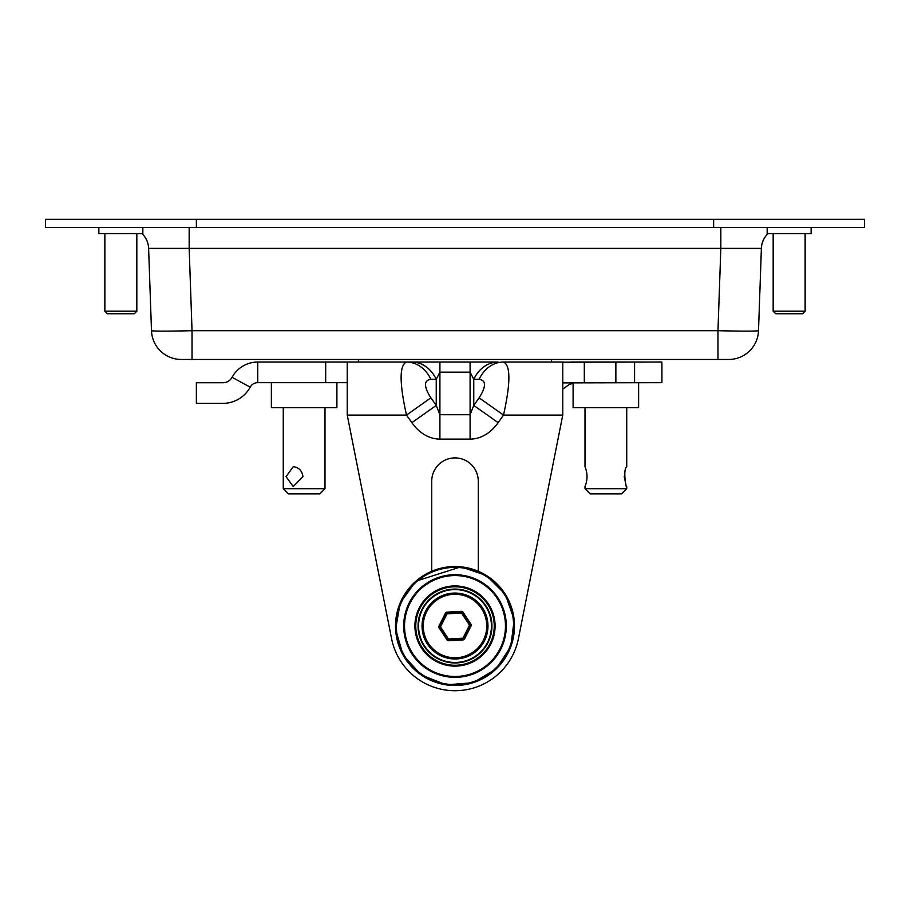 <?xml version="1.0" encoding="UTF-8"?>
<svg xmlns="http://www.w3.org/2000/svg" width="910" height="910" viewBox="0 0 910 910"><rect width="100%" height="100%" fill="white"/><g stroke="black" fill="none" stroke-linecap="round" stroke-linejoin="round"><path stroke-width="1.36" d="M45.5 227.557L864.5 227.557L864.5 219.321L45.5 219.321L45.5 227.557L45.5 219.321M864.5 219.321L864.5 227.557M142.028 233.597A21.556 21.556 0 0 1 148.614 248.362A21.556 21.556 0 0 0 142.028 233.597M189.166 227.557L189.166 248.362L148.614 248.362L151.492 330.705C153.961 331.274 167.474 331.274 192.033 330.705L192.033 359.461L181.272 359.461A29.791 29.791 0 0 1 151.492 330.705A29.791 29.791 0 0 0 181.272 359.461M720.834 227.557L720.834 248.362L189.166 248.362L192.033 330.705L717.967 330.705L717.967 359.461L192.033 359.461M761.386 248.362L758.508 330.705L761.386 248.362A21.556 21.556 0 0 1 767.972 233.597A21.556 21.556 0 0 0 761.386 248.362L720.834 248.362L717.967 330.705C742.526 331.274 756.039 331.274 758.508 330.705A29.791 29.791 0 0 1 728.728 359.461L717.967 359.461M758.508 330.705A29.791 29.791 0 0 1 728.728 359.461M805.134 311.186L773.17 311.186L775.752 313.768L802.552 313.768L805.134 311.186L805.134 233.597M775.752 313.768L773.17 311.186L773.17 233.597M767.164 227.557L767.164 233.597L811.14 233.597L811.14 227.557M134.248 313.768L136.83 311.186L104.866 311.186L107.448 313.768L134.248 313.768L136.83 311.186L136.83 233.597M98.86 227.557L98.86 233.597L142.836 233.597L142.836 227.557M585.005 407.669L585.005 466.728C587.689 473.337 587.689 479.945 585.005 486.554L585.005 488.704L626.728 488.704L621.564 493.88L590.181 493.88L585.005 488.704M624.226 476.635C629.72 501.808 621.303 470.8 626.728 466.728L626.728 407.669M640.287 362.043L571.457 362.043M638.627 382.666L638.627 407.669L573.107 407.669L573.107 382.666M293.202 466.728C298.764 467.308 302.018 470.618 302.962 476.635L293.202 486.554L286.07 476.635L293.202 466.728M295.921 493.88L319.82 493.88L324.995 488.704L283.272 488.704L288.436 493.88L295.921 493.88M338.543 362.043L269.713 362.043M336.893 382.666L336.893 407.669L271.373 407.669L271.373 382.666M493.493 670.238A58.627 58.627 0 0 0 499.215 587.53A58.627 58.627 0 0 0 416.507 581.808A58.627 58.627 0 0 0 410.785 664.516A58.627 58.627 0 0 0 493.493 670.238M480.764 655.61A39.221 39.221 0 0 1 416.496 633.542A39.221 39.221 0 0 1 467.74 588.929A39.221 39.221 0 0 1 480.764 655.61M462.962 612.089L461.529 613.033L461.472 612.18A0.864 0.864 0 0 1 462.246 612.566L470.231 624.715A0.864 0.864 0 0 1 470.277 625.568L463.759 638.558A0.864 0.864 0 0 1 463.031 639.025L448.528 639.866A0.864 0.864 0 0 1 447.754 639.48L439.769 627.343A0.864 0.864 0 0 1 439.723 626.478L446.241 613.488A0.864 0.864 0 0 1 446.969 613.021L461.472 612.18L461.427 611.315L446.912 612.157L447.015 613.875L461.529 613.033L469.514 625.181L462.985 638.172L464.521 638.945L471.05 625.955A1.729 1.729 0 0 0 470.948 624.237L462.962 612.089A1.729 1.729 0 0 0 461.427 611.315M418.122 628.162A36.946 36.946 0 0 0 457.138 662.901A36.946 36.946 0 0 0 491.878 623.885A36.946 36.946 0 0 0 452.861 589.145A36.946 36.946 0 0 0 418.122 628.162M430.874 379.288L436.243 379.288L439.905 372.144L470.095 372.144L473.757 379.288L473.757 405.428L498.145 422.672L503.503 415.085L479.126 397.841L473.757 405.428L470.095 414.71L439.905 414.71L436.243 405.428L430.874 397.841C423.719 386.591 423.719 380.414 430.874 379.288A34.489 28.153 -90 0 0 406.497 362.043L257.746 362.043A29.245 29.245 0 0 0 232.061 377.32A10.385 10.385 0 0 1 222.939 382.735L196.367 382.735L196.367 403.358L222.939 403.358A30.997 30.997 0 0 0 250.182 387.171A8.622 8.622 0 0 1 257.746 382.666L347.233 382.666M562.767 382.882L661.9 382.666L661.9 362.043L562.767 362.18L562.767 415.085L518.427 638.604A64.656 64.656 0 0 1 391.573 638.604L347.233 415.085L347.233 362.043M562.767 415.085L503.503 415.085C510.669 382.939 510.669 365.251 503.503 362.043A34.489 28.153 -90 0 0 479.126 379.288L473.757 379.288A34.489 28.153 -90 0 1 498.145 362.043L411.855 362.043A34.489 28.153 -90 0 1 436.243 379.288L436.243 405.428L411.855 422.672A56.079 39.653 90 0 0 439.905 439.098L470.095 439.098A56.079 39.653 90 0 0 498.145 422.672M430.874 397.841L406.497 415.085L411.855 422.672M411.855 362.043L406.497 362.043C399.331 365.251 399.331 382.939 406.497 415.085L347.233 415.085M481.106 362.043L498.145 362.043M503.503 362.043L563.085 362.043M431.727 571.287L431.727 481.185A23.273 23.273 0 0 1 455 457.912A23.273 23.273 0 0 1 478.273 481.185L478.273 571.287M573.107 383.406L569.296 384.395L562.767 389.196M406.497 362.043L439.905 362.043L439.905 439.098M196.367 219.321L196.367 227.557M713.633 219.321L713.633 227.557M494.062 670.886A59.48 59.48 0 0 1 410.137 665.085A59.48 59.48 0 0 1 415.938 581.16A59.48 59.48 0 0 1 499.863 586.961A59.48 59.48 0 0 1 494.062 670.886M481.322 656.258A40.086 40.086 0 0 0 468.024 588.11A40.086 40.086 0 0 0 415.654 633.701A40.086 40.086 0 0 0 481.322 656.258M416.939 659.159A50.459 50.459 0 0 1 421.865 587.962A50.459 50.459 0 0 1 493.061 592.888A50.459 50.459 0 0 1 488.135 664.084A50.459 50.459 0 0 1 416.939 659.159M421.307 587.325A51.313 51.313 0 0 0 416.302 659.727A51.313 51.313 0 0 0 488.693 664.721A51.313 51.313 0 0 0 493.698 592.33A51.313 51.313 0 0 0 421.307 587.325M471.05 625.955L469.514 625.181L470.948 624.237M446.912 612.157A1.729 1.729 0 0 0 445.479 613.101L447.015 613.875L440.486 626.865L439.052 627.809L447.037 639.957L448.471 639.013L440.486 626.865L438.95 626.091A1.729 1.729 0 0 0 439.052 627.809M445.479 613.101L438.95 626.091M447.037 639.957A1.729 1.729 0 0 0 448.573 640.731L448.471 639.013L462.985 638.172L463.088 639.889A1.729 1.729 0 0 0 464.521 638.945M448.573 640.731L463.088 639.889M486.691 624.192A31.748 31.748 0 0 1 440.747 654.392A31.748 31.748 0 0 1 437.562 599.497A31.748 31.748 0 0 1 486.691 624.192M487.908 624.112A32.965 32.965 0 0 0 436.891 598.484A32.965 32.965 0 0 0 440.201 655.473A32.965 32.965 0 0 0 487.908 624.112M491.377 623.919A36.434 36.434 0 0 1 457.104 662.4A36.434 36.434 0 0 1 418.623 628.139A36.434 36.434 0 0 1 452.896 589.646A36.434 36.434 0 0 1 491.377 623.919M470.095 362.043L470.095 439.098M479.126 379.288C486.281 380.414 486.281 386.591 479.126 397.841M634.577 382.666L634.577 362.043M232.061 377.32L250.182 387.171M257.746 362.043L257.746 382.666M615.865 362.043L615.865 382.666M584.311 382.666L584.311 362.043M325.689 362.043L325.689 382.666M104.866 233.597L104.866 311.186M626.728 486.554L626.728 488.704M283.272 407.669L283.272 488.704M324.995 407.669L324.995 488.704M415.938 581.16L400.184 602.92L395.611 629.39L403.153 655.177L421.262 675.015L446.253 684.855L473.029 682.705L496.132 668.998L510.84 646.521L514.161 619.858L505.414 594.457L486.395 575.495L460.96 566.839L415.938 581.16M358.449 359.461L358.449 362.043M551.551 359.461L551.551 362.043"/></g></svg>
